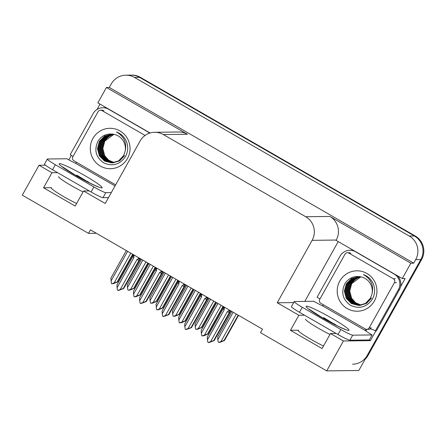 <?xml version="1.0" encoding="UTF-8"?>
<svg xmlns="http://www.w3.org/2000/svg" width="446" height="446" viewBox="0 0 446 446"><rect width="100%" height="100%" fill="white"/><g stroke="black" fill="none" stroke-linecap="round" stroke-linejoin="round"><path stroke-width="0.67" d="M323.512 346.001A18.47 1.65 -150.8 0 1 306.452 336.669A18.47 1.65 -150.8 0 1 298.157 330.335A18.47 1.65 -150.8 0 1 298.469 330.218L290.457 330.319L298.87 315.261L277.234 302.773L312.122 240.344A17.316 17.043 -90.7 0 0 305.716 216.734L163.342 134.547A17.316 17.043 -90.7 0 0 140.105 141.047L105.217 203.476L83.575 190.988L89.233 190.916M125.872 75.179A17.316 17.043 89.3 0 1 134.502 77.437L409.272 236.045A17.316 17.043 89.3 0 1 415.678 259.656L413.715 263.168L109.303 87.449L111.266 83.937A17.316 17.043 89.3 0 1 125.872 75.179L130.985 75.118A17.316 17.043 89.3 0 1 139.609 77.375L414.384 235.984A17.316 17.043 89.3 0 1 420.79 259.594L358.807 370.503L326.712 370.894L343.431 340.984L370.414 340.655L369.204 339.952M68.835 159.858L71.343 155.375M96.966 109.526L100.01 104.08M304.796 301.396L338.224 241.587M312.122 240.344L336.245 240.048L336.072 240.349L402.275 278.56L405.135 278.527L400.564 286.706M375.861 330.904L370.414 340.655M163.342 134.547L187.459 134.252L106.443 87.483L97.858 102.842L150.096 132.997M187.459 134.252A17.316 17.043 -90.7 0 0 178.835 131.994L154.712 132.289M336.245 240.048A17.316 17.043 -90.7 0 0 329.834 216.438L410.855 263.207L413.715 263.168M402.275 278.56L410.855 263.207M57.612 172.669L51.959 172.736L39.014 165.265L22.3 195.175L88.498 233.386L96.381 233.291M39.014 165.265L45.481 165.187M106.443 87.483L109.303 87.449M88.498 233.386L90.46 229.874L262.477 329.17L260.514 332.683L326.712 370.894M277.234 302.773L293.685 302.572M343.431 340.984L330.486 333.513L336.145 333.446M304.523 315.194L298.87 315.261M76.6 203.471A18.47 1.65 29.2 0 1 59.541 194.144A18.47 1.65 29.2 0 1 51.245 187.811A18.47 1.65 29.2 0 1 51.558 187.694L43.546 187.794L75.162 206.041L83.575 190.988M43.546 187.794L51.959 172.736M290.457 330.319L322.073 348.571L330.486 333.513M365.029 359.37A17.316 17.043 89.3 0 0 368.039 355.434L421.609 259.583A17.316 17.043 89.3 0 0 415.204 235.973L140.429 77.364A17.316 17.043 89.3 0 0 131.804 75.106L130.985 75.118A17.316 17.043 89.3 0 1 139.609 77.375L414.384 235.984A17.316 17.043 89.3 0 1 420.79 259.594L367.22 355.445A17.316 17.043 89.3 0 1 352.613 364.204M148.195 263.201L134.123 288.372L129.541 290.24L130.371 289.627L128.314 290.257L133.655 288.378L147.838 262.995M134.123 288.372L133.655 288.378M128.314 290.257L127.907 290.023L127.461 287.558L127.333 284.726L141.516 259.343M145.976 261.919L130.622 289.382M127.461 287.558L142.815 260.096M130.784 253.15L114.137 282.931L111.829 283.801L111.422 283.567L110.848 278.271L126.324 250.574M110.976 281.103L127.623 251.327M133.003 254.432L117.638 281.917L117.17 281.922L132.646 254.226M117.638 281.917L113.055 283.784L114.293 283.171L111.829 283.801M114.137 282.931L117.17 281.922M118.681 290.251L120.398 289.749L118.341 290.379L117.527 290.151L117.081 287.687L133.845 257.688L133.744 256.467L134.424 255.251M140.585 258.808L123.737 288.501L118.748 290.374M138.767 257.76L138.093 258.975C139.191 258.44 139.615 258.58 139.364 259.394L139.91 258.418M138.093 258.975L137.006 259.516A3.925 0.351 29.2 0 0 138.962 260.419L139.364 259.394M137.006 259.516L120.242 289.51L123.269 288.506L138.962 260.419M123.737 288.501L123.269 288.506M120.242 289.51L117.928 290.385M117.081 287.687L116.947 284.855L132.64 256.773A3.925 0.351 29.2 0 0 133.845 257.688M132.64 256.773L133.577 254.761M133.042 255.742C133.426 255.017 133.661 255.257 133.744 256.467M326.946 320.418L323.501 317.569L336.769 325.597M372.103 334.935L369.299 339.952L349.92 340.192A11.546 1.031 -150.8 0 1 337.996 334.511L299.461 312.272A11.546 1.031 -150.8 0 1 291.428 306.614L294.232 301.596A11.546 1.031 -150.8 0 1 294.427 301.524L313.806 301.284A11.546 1.031 -150.8 0 0 322.53 305.839L365.012 330.363A11.546 1.031 -150.8 0 0 372.103 334.935L352.725 335.175A11.546 1.031 -150.8 0 1 340.8 329.494L302.265 307.255A11.546 1.031 -150.8 0 1 294.232 301.596M353.918 250.652A11.546 11.362 -90.7 0 0 350.835 250.256L349.809 250.267A11.546 11.362 89.3 0 1 355.562 251.773L394.097 274.017A11.546 11.362 89.3 0 1 398.367 289.755L375.365 330.91L376.391 330.893L399.387 289.744A11.546 11.362 -90.7 0 0 397.419 275.762M319.877 299.132A11.546 11.362 89.3 0 0 317.073 297.259L340.069 256.11A11.546 11.362 89.3 0 1 349.809 250.267M365.865 331.004A5.77 0.881 -60 0 0 366.244 330.347L366.802 329.343A11.546 11.362 89.3 0 1 366.874 329.321M366.802 329.343L365.781 329.354A11.546 11.362 89.3 0 1 366.11 329.265M370.085 328.953A11.546 11.362 89.3 0 1 375.365 330.91M365.218 330.358L365.781 329.354M323.255 304.69A11.546 11.362 89.3 0 1 323.294 304.83L322.731 305.833M336.501 325.463L334.422 323.868M331.607 322.949L323.501 317.569M170.779 276.236L156.708 301.407L152.125 303.28L152.956 302.667L150.899 303.297L156.239 301.418L170.428 276.035M156.708 301.407L156.239 301.418M150.899 303.297L150.497 303.063L150.051 300.598L149.917 297.766L164.1 272.383M168.56 274.959L153.212 302.421M150.051 300.598L165.399 273.13M193.363 289.276L179.298 314.447L174.715 316.32L175.953 315.701L173.488 316.331L178.829 314.452L193.012 289.069M179.298 314.447L178.829 314.452M173.488 316.331L173.081 316.097L172.635 313.633L172.502 310.801L186.69 285.423M191.15 287.993L175.796 315.461M172.635 313.633L187.983 286.17M215.953 302.31L201.882 327.487L197.299 329.354L198.537 328.735L196.073 329.371L201.414 327.492L215.596 302.109M201.882 327.487L201.414 327.492M196.073 329.371L195.666 329.137L195.225 326.673L195.092 323.841L209.274 298.458M213.734 301.033L198.386 328.496M195.225 326.673L210.573 299.205M238.538 315.35L224.472 340.521L219.884 342.394L220.72 341.781L218.663 342.411L223.998 340.527L238.186 315.149M224.472 340.521L223.998 340.527M218.663 342.411L218.256 342.177L217.81 339.713L217.676 336.881L231.864 311.498M236.319 314.068L220.971 341.536M217.81 339.713L233.158 312.245M153.368 266.19L136.727 295.966L134.413 296.841L134.012 296.607L133.566 294.143L133.432 291.31L148.908 263.614M133.566 294.143L150.207 264.361M155.587 267.466L140.222 294.957L139.754 294.962L155.236 267.265M140.222 294.957L135.64 296.824L136.47 296.211L134.413 296.841M136.727 295.966L139.754 294.962M175.958 279.224L159.311 309.006L157.003 309.875L156.596 309.641L156.016 304.35L171.498 276.654M156.15 307.177L172.792 277.401M178.171 280.506L162.812 307.991L162.344 307.996L177.82 280.3M162.812 307.991L158.23 309.864L159.467 309.245L157.003 309.875M159.311 309.006L162.344 307.996M198.542 292.264L181.901 322.04L179.587 322.915L179.18 322.681L178.606 317.385L194.082 289.688M178.74 320.217L195.381 290.435M200.761 293.54L185.397 321.031L184.928 321.036L200.405 293.34M185.397 321.031L180.814 322.898L181.645 322.285L179.587 322.915M181.901 322.04L184.928 321.036M221.127 305.298L204.485 335.08L202.172 335.955L201.77 335.721L201.324 333.257L201.191 330.425L216.672 302.728M201.324 333.257L217.966 303.475M223.346 306.58L207.987 334.065L207.513 334.076L222.994 306.38M207.987 334.065L203.398 335.938L204.229 335.325L202.172 335.955M204.485 335.08L207.513 334.076M141.265 303.291L142.982 302.789L140.925 303.419L140.111 303.191L139.665 300.727L156.429 270.728L156.329 269.501L157.009 268.286M163.169 271.843L146.327 301.535L141.332 303.414M161.357 270.8L160.677 272.01C161.775 271.475 162.205 271.614 161.954 272.434L162.5 271.458M160.677 272.01L159.59 272.551A3.925 0.351 29.2 0 0 161.552 273.459L161.954 272.434M159.59 272.551L142.826 302.55L145.859 301.541L161.552 273.459M146.327 301.535L145.859 301.541M142.826 302.55L140.518 303.425M139.665 300.727L139.531 297.895L155.23 269.808A3.925 0.351 29.2 0 0 156.429 270.728M155.23 269.808L155.726 268.587M155.632 268.782C156.016 268.052 156.245 268.291 156.329 269.501M163.855 316.325L165.566 315.829L163.509 316.454L162.695 316.225L162.249 313.761L179.019 283.767L178.918 282.541L179.593 281.326M185.753 284.882L168.911 314.575L163.922 316.448M183.942 283.834L183.267 285.05C184.365 284.515 184.789 284.654 184.538 285.468L185.084 284.492M183.267 285.05L182.18 285.591A3.925 0.351 29.2 0 0 184.137 286.499L184.538 285.468M182.18 285.591L165.416 315.59L168.443 314.581L184.137 286.499M168.911 314.575L168.443 314.581M165.416 315.59L163.102 316.459M162.249 313.761L162.121 310.929L177.815 282.848A3.925 0.351 29.2 0 0 179.019 283.767M177.815 282.848L178.389 281.51M178.216 281.822C178.601 281.091 178.835 281.331 178.918 282.541M186.439 329.365L188.156 328.864L186.099 329.494L185.285 329.265L184.839 326.801L201.603 296.802L201.503 295.575L202.183 294.366M208.343 297.922L191.501 327.615L186.506 329.488M206.531 296.874L205.851 298.09C206.95 297.554 207.379 297.694 207.128 298.508L207.669 297.532M205.851 298.09L204.764 298.63A3.925 0.351 29.2 0 0 206.727 299.534L207.128 298.508M204.764 298.63L188 328.624L191.027 327.62L206.727 299.534M191.501 327.615L191.027 327.62M188 328.624L185.687 329.499M184.839 326.801L184.705 323.969L200.399 295.888A3.925 0.351 29.2 0 0 201.603 296.802M200.399 295.888L200.979 294.544M200.8 294.856C201.185 294.126 201.419 294.366 201.503 295.575M209.023 342.4L210.741 341.904L208.683 342.534L207.869 342.299L207.423 339.835L224.187 309.842L224.093 308.615L224.767 307.4M230.928 310.957L214.086 340.649L209.096 342.528M229.116 309.909L228.436 311.124C229.539 310.589 229.963 310.728 229.712 311.548L230.259 310.572M228.436 311.124L227.354 311.665A3.925 0.351 29.2 0 0 229.311 312.574L229.712 311.548M227.354 311.665L210.584 341.664L213.617 340.655L229.311 312.574M214.086 340.649L213.617 340.655M210.584 341.664L208.276 342.534M207.423 339.835L207.29 337.009L222.989 308.922A3.925 0.351 29.2 0 0 224.187 309.842M222.989 308.922L223.92 306.915M223.39 307.896C223.775 307.166 224.009 307.405 224.093 308.615M374.367 301.005A20.204 19.88 89.3 0 1 347.261 308.587A20.204 19.88 89.3 0 1 339.785 281.041A20.204 19.88 89.3 0 1 366.896 273.459A20.204 19.88 89.3 0 1 374.367 301.005M344.992 283.522C340.777 292.448 342.645 299.723 350.601 305.359C359.348 309.251 366.545 307.272 372.187 299.411C375.058 294.293 375.381 288.986 373.151 283.489C371.05 279.168 367.783 276.169 363.356 274.491C371.027 278.945 373.921 285.379 372.036 293.803A14.428 14.2 -90.7 0 0 361.082 276.905C354.297 275.589 348.928 277.797 344.992 283.522M358.779 276.57L351.721 278.611L346.564 283.873L344.63 291.099L346.497 298.302L351.626 303.536L358.623 305.438M359.487 276.587L351.52 278.577L346.313 283.873L344.373 291.104L346.247 298.307L351.392 303.553L358.5 305.438L365.714 303.431L370.754 298.134M358.5 305.438L365.458 303.436L370.503 298.14L372.036 293.803M359.292 276.581L352.507 278.739L347.59 283.857L345.65 291.087L347.523 298.29L352.412 303.38L359.136 305.415M359.164 276.576L352.312 278.705L347.334 283.862L345.399 291.093L347.267 298.296L352.217 303.419L359.008 305.421M359.521 305.426L366.484 303.425L371.524 298.129M359.688 276.615L353.249 278.906L348.61 283.846L346.676 291.076L348.543 298.279L353.204 303.224L359.649 305.376M359.599 276.604L353.07 278.861L348.354 283.851L346.419 291.082L348.287 298.279L353.003 303.263L359.521 305.387M360.078 276.682L353.996 279.079L349.631 283.834L347.696 291.065L349.564 298.268L354.001 303.063L360.156 305.315M359.978 276.665L353.806 279.034L349.38 283.84L347.44 291.065L349.313 298.268L353.801 303.102L360.028 305.332M360.513 276.771L354.765 279.246L350.656 283.823L348.716 291.048L350.589 298.251L354.799 302.901L360.669 305.237M360.401 276.743L354.57 279.202L350.4 283.823L348.465 291.054L350.333 298.257L354.598 302.94L360.541 305.259M360.909 276.86A14.428 14.2 89.3 0 0 351.677 283.807L349.742 291.037L351.61 298.24L355.601 302.728L361.176 305.136M360.853 276.849L351.42 283.812L349.486 291.043L351.353 298.246L355.401 302.773L361.048 305.164M344.998 254.181A2.888 2.838 89.3 0 1 348.872 253.099L393.333 278.767A2.888 2.838 89.3 0 1 394.398 282.697L369.16 327.866A2.888 2.838 89.3 0 1 365.285 328.947L320.825 303.286A2.888 2.838 89.3 0 1 319.754 299.35L344.998 254.181M369.16 327.866L371.2 327.838A2.888 2.838 89.3 0 1 368.77 329.299L366.723 329.326M127.456 158.481A20.204 19.88 89.3 0 1 100.35 166.063A20.204 19.88 89.3 0 1 92.874 138.516A20.204 19.88 89.3 0 1 119.985 130.934A20.204 19.88 89.3 0 1 127.456 158.481M98.081 140.997C93.866 149.917 95.734 157.198 103.689 162.829C112.437 166.726 119.634 164.741 125.276 156.886C128.147 151.768 128.47 146.461 126.24 140.964C124.139 136.643 120.877 133.638 116.445 131.96C124.116 136.42 127.01 142.854 125.125 151.272A14.428 14.2 -90.7 0 0 114.17 134.38C107.386 133.064 102.022 135.266 98.081 140.997M111.874 134.045L104.81 136.08L99.659 141.343L97.719 148.574L99.586 155.777L104.715 161.012L111.712 162.907M112.576 134.062L104.609 136.052L99.402 141.349L97.462 148.579L99.335 155.782L104.481 161.028L111.589 162.913L118.803 160.906L123.849 155.609M111.589 162.913L118.552 160.911L123.592 155.615L125.125 151.272M112.381 134.051L105.596 136.214L100.679 141.332L98.744 148.563L100.612 155.765L105.501 160.855L112.225 162.89M112.253 134.051L105.401 136.181L100.422 141.337L98.488 148.568L100.356 155.765L105.306 160.895L112.097 162.896M112.609 162.896L119.573 160.895L124.612 155.598M112.777 134.09L106.338 136.381L101.699 141.321L99.765 148.551L101.632 155.754L106.293 160.699L112.738 162.851M112.693 134.079L106.159 136.331L101.443 141.326L99.508 148.551L101.376 155.754L106.098 160.738L112.609 162.862M113.167 134.157L107.085 136.554L102.725 141.31L100.785 148.535L102.652 155.738L107.09 160.538L113.245 162.79M113.067 134.14L106.895 136.509L102.469 141.31L100.528 148.54L102.402 155.743L106.889 160.577L113.117 162.807M113.602 134.24L107.854 136.716L103.745 141.293L101.811 148.524L103.678 155.726L107.887 160.37L113.758 162.712M113.49 134.218L107.659 136.677L103.489 141.298L101.554 148.529L103.422 155.732L107.687 160.415L113.63 162.734M113.998 134.335A14.428 14.2 89.3 0 0 104.765 141.282L102.831 148.512L104.699 155.715L108.69 160.203L114.265 162.612M113.942 134.318L104.509 141.287L102.574 148.518L104.442 155.715L108.489 160.248L114.137 162.639M115.631 184.839L73.913 160.755A2.888 2.838 89.3 0 1 72.843 156.819L98.087 111.656A2.888 2.838 89.3 0 1 101.961 110.575L145.084 135.467M80.035 177.893L76.589 175.038L89.858 183.066M108.501 197.6L103.009 197.667A11.546 1.031 -150.8 0 1 91.084 191.986L52.55 169.742A11.546 1.031 -150.8 0 1 44.516 164.089L47.321 159.071A11.546 1.031 -150.8 0 1 47.516 158.999L66.894 158.759A11.546 1.031 -150.8 0 0 75.619 163.314L115.018 185.937M111.305 192.577L105.814 192.65A11.546 1.031 -150.8 0 1 93.889 186.969L55.354 164.725A11.546 1.031 -150.8 0 1 47.321 159.071M107.012 108.122A11.546 11.362 -90.7 0 0 103.924 107.731L102.898 107.742A11.546 11.362 89.3 0 1 108.651 109.248L147.186 131.492A11.546 11.362 89.3 0 1 149.443 133.203M72.966 156.607A11.546 11.362 89.3 0 0 70.161 154.734L93.158 113.579A11.546 11.362 89.3 0 1 102.898 107.742M76.344 162.16A11.546 11.362 89.3 0 1 76.383 162.305L75.82 163.308M89.59 182.938L87.511 181.344M84.695 180.424L76.589 175.038M298.469 330.218L298.223 330.664M415.678 259.656L421.609 259.583M409.272 236.045L415.204 235.973M134.502 77.437L140.429 77.364M305.716 216.734L329.834 216.438M51.558 187.694L51.312 188.134M368.039 355.434L367.22 355.445M133.22 255.43L133.588 254.766M329.968 334.45A18.816 1.684 -150.8 0 1 318.622 328.379A18.816 1.684 -150.8 0 1 305.527 319.158M323.211 318.355A24.591 2.197 -150.8 0 1 306.519 306.151A24.591 2.197 -150.8 0 1 331.919 318.249A24.591 2.197 -150.8 0 1 348.605 330.447A24.591 2.197 -150.8 0 1 323.211 318.355M355.562 251.773L355.858 251.773M394.097 274.017L394.392 274.011M398.367 289.755L399.387 289.744M337.996 334.511L340.8 329.494M302.265 307.255L299.461 312.272M349.92 340.192L352.725 335.175M155.805 268.47L156.172 267.806M223.563 307.584L223.937 306.92M348.872 253.099L350.913 253.072M394.398 282.697L396.444 282.675M393.333 278.767L395.373 278.739M101.961 110.575L104.002 110.547M83.056 191.919A18.816 1.684 -150.8 0 1 71.711 185.854A18.816 1.684 -150.8 0 1 58.616 176.633M76.299 175.824A24.591 2.197 -150.8 0 1 59.608 163.626A24.591 2.197 -150.8 0 1 85.008 175.718A24.591 2.197 -150.8 0 1 101.699 187.922A24.591 2.197 -150.8 0 1 76.299 175.824M108.651 109.248L108.952 109.242M147.186 131.492L147.481 131.486M91.084 191.986L93.889 186.969M55.354 164.725L52.55 169.742M103.009 197.667L105.814 192.65M309.295 309.284L323.372 318.394C332.878 324.036 344.752 329.438 344.825 329.137L344.808 329.131M155.721 268.587L156.161 267.801M347.434 252.72L349.474 252.698M100.523 110.195L102.563 110.173M62.384 166.759L76.461 175.863C85.966 181.511 97.841 186.913 97.914 186.612L97.897 186.606"/></g></svg>
